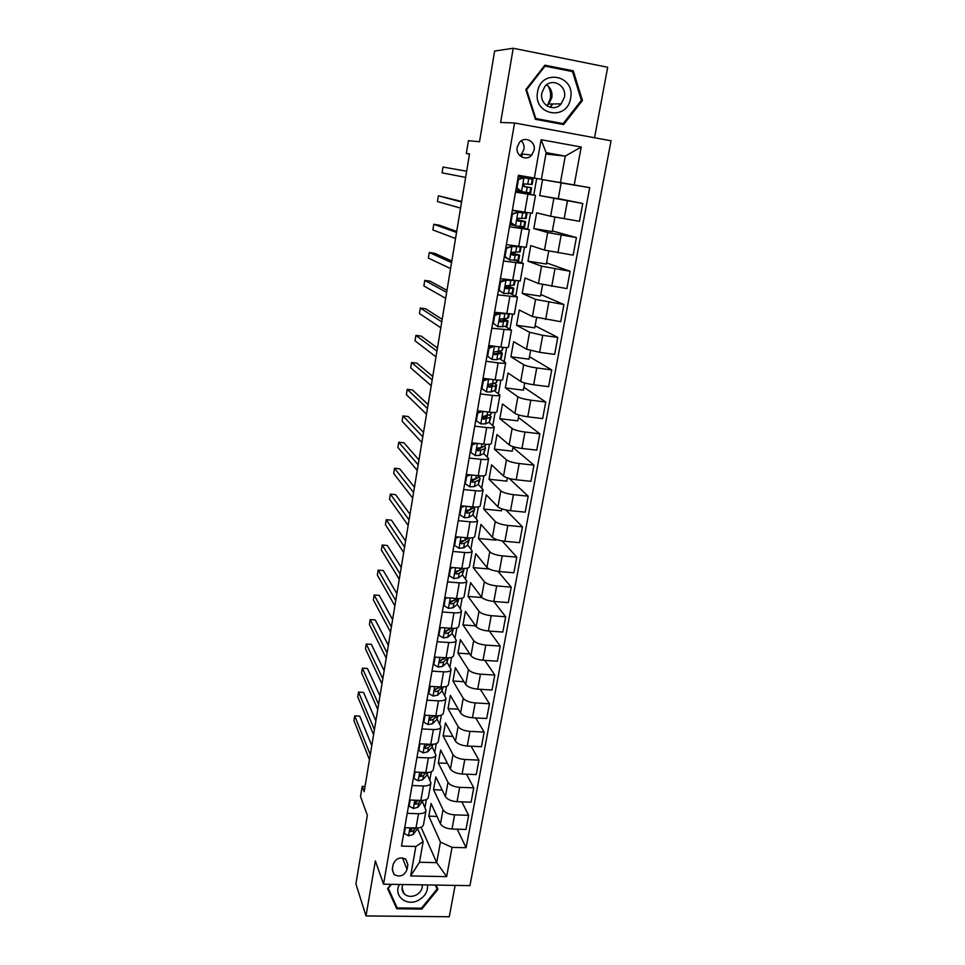 <?xml version="1.0" encoding="UTF-8"?>
<svg xmlns="http://www.w3.org/2000/svg" width="965" height="965" viewBox="0 0 965 965"><rect width="100%" height="100%" fill="white"/><g stroke="black" fill="none" stroke-linecap="round" stroke-linejoin="round"><path stroke-width="1.45" d="M517.216 147.187C515.334 155.799 526.311 161.71 531.751 155.088L534.103 150.226C536.058 141.529 524.791 135.57 519.399 142.494L517.216 147.187M519.749 155.558L521.667 153.966L523.959 149.213C524.429 145.896 523.537 143.097 521.269 140.83M594.537 137.754L607.685 67.26L513.223 48.25L494.623 51.036L479.521 141.722L468.447 140.721L466.348 153.531L469.473 154.074M469.955 885.641L611.062 140.806L514.55 122.965L383.551 884.205L469.955 885.641M383.551 884.205L375.361 860.876L366.012 915.93L449.28 916.75L455.118 885.4M366.012 915.93L355.916 883.892L367.339 815.292L360.524 796.475L362.189 786.391L364.167 791.746L469.509 153.93L466.348 153.531M407.037 869.562L407.881 864.761L405.915 859.284C400.065 856.546 395.807 858.271 393.165 864.447L392.333 869.26L394.07 874.507C399.932 877.511 404.251 875.858 407.037 869.562L402.489 857.873M452.042 847.367L446.65 876.618L410.644 875.955L415.867 846.462L423.165 841.649L419.486 862.276L436.699 862.638L440.438 842.095L452.042 847.367L466.107 847.716L589.712 187.644L561.123 182.904M545.901 154.05L565.261 156.089L546.154 152.651L541.401 179.297L518.458 175.28L401.5 846.1L415.867 846.462M534.321 178.042L541.112 139.708L581.22 147.018L574.223 184.954L589.712 187.644M513.223 48.25L500.63 122.459L514.55 122.965M365.035 786.499L362.189 786.391M421.09 827.246L436.699 862.638L446.65 876.618M423.165 841.649L417.761 828.935M522.282 154.026L521.763 157.042M541.401 179.297L518.422 175.461M515.527 192.107L535.479 195.4L521.402 192.505L521.558 191.601M523.995 177.729L524.212 176.462M509.484 226.763L529.387 229.682L518.289 226.413M503.513 260.996L523.356 263.554L515.358 260.454M497.614 294.832L517.397 297.015L510.509 293.698M491.788 328.257L511.51 330.078L505.274 326.472M486.022 361.272L498.133 362.864C502.934 363.455 505.455 363.419 505.696 362.756L499.894 358.823M480.341 393.913L492.391 395.409C497.168 395.94 499.677 395.831 499.954 395.047L494.478 390.789M474.72 426.156L486.71 427.567C491.462 428.062 493.983 427.857 494.273 426.976L489.062 422.381M469.159 458.037L481.101 459.34C485.829 459.798 488.35 459.521 488.652 458.52L483.67 453.598M463.67 489.532L475.552 490.763C480.256 491.161 482.777 490.811 483.103 489.701L478.314 484.454M458.23 520.678L470.064 521.812C474.756 522.174 477.277 521.751 477.615 520.533L472.995 514.96M452.875 551.449L464.647 552.499C469.316 552.824 471.837 552.33 472.199 551.015L467.723 545.116M447.567 581.883L459.292 582.848C463.936 583.137 466.457 582.571 466.831 581.147L462.488 574.935M442.32 611.967L453.996 612.847C458.616 613.101 461.137 612.461 461.535 610.942L457.314 604.416M437.133 641.713L448.749 642.509C453.357 642.726 455.878 642.014 456.288 640.398L452.199 633.571M432.006 671.121L443.574 671.845C448.158 672.014 450.667 671.242 451.101 669.541L447.121 662.4M426.94 700.192L438.448 700.843C443.019 700.988 445.528 700.156 445.975 698.346L442.103 690.916M421.922 728.949L433.381 729.528C437.941 729.637 440.438 728.732 440.909 726.838L437.133 719.118M416.964 757.392L428.376 757.899C432.911 757.959 435.408 757.006 435.891 755.028L432.211 747.019M412.055 785.522L423.418 785.956C427.941 785.98 430.438 784.967 430.933 782.892L427.35 774.618M407.206 813.338L418.52 813.7C423.02 813.7 425.517 812.626 426.023 810.467L422.525 801.927M437.012 816.414L428.81 816.161L440.438 842.095M428.81 816.161L431.066 803.495L440.462 823.893C442.38 826.872 446.228 828.585 452.006 829.056L465.999 829.454L468.64 815.304L461.837 801.855M442.199 790.021L433.538 789.696L443.019 809.756C444.962 812.675 448.822 814.376 454.612 814.858L468.64 815.304M433.538 789.696L435.818 776.897L445.396 796.632C447.35 799.502 451.234 801.191 457.036 801.686L471.089 802.168L473.767 787.862L466.469 774.195M447.471 763.351L438.315 762.953L447.989 782.325C449.955 785.16 453.852 786.825 459.678 787.331L473.767 787.862M438.315 762.953L440.631 750.022L450.402 769.069C452.38 771.843 456.288 773.496 462.126 774.014L476.24 774.593L478.942 760.13L471.089 746.222M452.85 736.416L443.14 735.933L453.019 754.618C455.022 757.344 458.942 758.973 464.792 759.503L478.942 760.13M443.14 735.933L445.48 722.869L455.456 741.204C457.458 743.882 461.403 745.499 467.265 746.042L481.439 746.705L484.165 732.085L475.709 717.936M458.339 709.203L448.025 708.636L458.098 726.585C460.124 729.226 464.081 730.819 469.955 731.374L484.165 732.085M448.025 708.636L450.39 695.415L460.558 713.026C462.597 715.608 466.565 717.188 472.464 717.755L486.698 718.515L489.46 703.738L480.305 689.312M463.972 681.7L452.959 681.025L463.236 698.262C465.299 700.783 469.28 702.339 475.19 702.93L489.46 703.738M452.959 681.025L455.347 667.683L465.721 684.547C467.796 687.032 471.801 688.564 477.711 689.167L492.017 690.011L494.804 675.066L484.852 660.374M469.738 653.932L457.941 653.136L468.423 669.614C470.522 672.038 474.539 673.558 480.474 674.161L494.804 675.066M457.941 653.136L460.353 639.638L470.944 655.754C473.055 658.13 477.084 659.626 483.031 660.253L497.397 661.194L500.208 646.08L489.364 631.074M475.685 625.875L462.983 624.934L473.682 640.651C475.805 642.967 479.858 644.451 485.817 645.09L500.208 646.08M462.983 624.934L465.419 611.291L476.215 626.635C478.363 628.903 482.428 630.362 488.399 631.014L502.825 632.051L505.684 616.78L493.778 601.436M481.861 597.54L468.073 596.43L478.99 611.364C481.149 613.571 485.226 615.007 491.221 615.682L505.684 616.78M468.073 596.43L470.546 582.643L481.559 597.19C483.742 599.349 487.832 600.761 493.839 601.448L508.326 602.594L511.209 587.13L498.073 571.413M489.243 569L473.224 567.625L484.358 581.75C486.553 583.849 490.666 585.236 496.685 585.936L511.209 587.13M473.224 567.625L475.721 553.681L486.951 567.408C489.171 569.459 493.296 570.834 499.327 571.545L513.887 572.788L516.806 557.155L502.15 540.931M496.215 539.411L496.082 540.123L478.435 538.494L489.786 551.799C492.017 553.777 496.167 555.128 502.21 555.852L516.806 557.155M478.435 538.494L480.956 524.393L492.415 537.3C494.671 539.23 498.821 540.557 504.888 541.293L519.508 542.644L522.463 526.842L505.889 509.978M501.776 508.844L501.426 510.799L483.694 509.038L495.274 521.51C497.554 523.368 501.728 524.683 507.807 525.43L522.463 526.842M483.694 509.038L486.239 494.792L497.94 506.842C500.22 508.651 504.418 509.942 510.509 510.702L525.201 512.162L528.181 496.179L509.11 478.435M507.409 477.916L506.818 481.149L489.014 479.255L500.835 490.871C503.139 492.608 507.349 493.875 513.452 494.659L528.181 496.179M489.014 479.255L491.595 464.853L503.525 476.034C505.853 477.723 510.075 478.966 516.191 479.762L530.943 481.33L533.971 465.154L512.958 447.422M513.103 446.638L512.282 451.162L494.394 449.147L506.456 459.871C508.796 461.499 513.042 462.718 519.182 463.526L533.971 465.154M494.394 449.147L496.999 434.576L509.17 444.877C511.534 446.433 515.793 447.627 521.944 448.46L536.769 450.136L539.821 433.78L518.41 417.519M518.868 414.998L517.807 420.849L499.834 418.701L512.138 428.52C514.514 430.016 518.796 431.198 524.96 432.043L539.821 433.78M499.834 418.701L502.476 403.961L514.888 413.346C517.288 414.781 521.582 415.927 527.771 416.796L542.656 418.593L545.744 402.031L523.911 387.279M524.695 382.984L523.38 390.186L505.346 387.906L517.891 396.808C520.304 398.171 524.622 399.305 530.822 400.185L545.744 402.031M505.346 387.906L508 373.009L520.666 381.452C523.114 382.755 527.433 383.865 533.657 384.758L548.603 386.663L551.727 369.921L529.483 356.7M530.593 350.597L529.025 359.185L510.907 356.773L523.706 364.722C526.166 365.964 530.509 367.038 536.745 367.942L551.727 369.921M510.907 356.773L513.597 341.694L526.516 349.185L539.616 352.334L554.634 354.372L557.794 337.424L535.105 325.784M536.564 317.823L534.743 327.823L516.54 325.277L529.592 332.262L542.74 335.325L557.794 337.424M516.54 325.277L519.267 310.03L532.439 316.544L560.725 321.683L563.934 304.542L540.798 294.518M542.595 284.651L540.509 296.11L522.234 293.42L535.539 299.415L563.934 304.542M522.234 293.42L524.984 277.992L538.434 283.505L566.901 288.619L570.134 271.262L546.564 262.902M548.711 251.081L546.359 264.036L527.988 261.189L541.57 266.171L570.134 271.262M527.988 261.189L530.774 245.593L544.489 250.08L573.138 255.158L576.419 237.595L552.378 230.912M554.899 217.113L552.257 231.588L533.814 228.584L547.674 232.529L576.419 237.595M533.814 228.584L536.637 212.807L550.617 216.244L579.458 221.287L582.776 203.506L558.277 198.573M539.712 195.606L542.559 179.647L561.135 182.868L558.24 198.754L539.712 195.606L582.776 203.506M542.559 179.647L560.436 182.59L565.261 156.089L581.22 147.018M424.974 807.367L426.361 799.551M429.847 779.901L431.295 771.735M434.781 752.133L436.301 743.605M439.763 724.064L441.355 715.162M444.805 695.693L446.457 686.404M449.907 666.996L451.62 657.334M455.058 637.986L456.843 627.925M460.269 608.65L462.126 598.191M465.54 578.976L467.47 568.108M470.872 548.976L472.874 537.686M476.264 518.639L478.351 506.915M481.716 487.94L483.875 475.781M487.229 456.891L489.472 444.298M492.813 425.493L495.129 412.429M498.459 393.72L500.859 380.198M504.164 361.573L506.649 347.569M509.942 329.053L512.512 314.566M515.793 296.146L518.446 281.153M521.703 262.842L524.453 247.342M527.686 229.139L530.533 213.12M533.754 195.039L536.685 178.513M404.709 827.693L415.987 828.018C420.475 827.994 422.984 826.884 423.49 824.689L425.963 810.781M466.107 847.716L457.217 829.2M409.534 800.021L420.861 800.419C425.372 800.431 427.869 799.382 428.364 797.271L430.873 783.194M414.407 772.06L425.794 772.519C430.318 772.567 432.815 771.578 433.297 769.551L435.842 755.305M419.341 743.786L430.776 744.317C435.312 744.401 437.82 743.472 438.291 741.53L440.86 727.115M424.323 715.186L435.806 715.801C440.366 715.921 442.875 715.053 443.333 713.207L445.927 698.612M429.365 686.284L440.896 686.971C445.48 687.116 447.989 686.32 448.423 684.559L451.053 669.782M434.455 657.044L446.047 657.804C450.655 657.997 453.164 657.262 453.586 655.597L456.24 640.639M439.618 627.467L451.258 628.312C455.878 628.541 458.387 627.877 458.797 626.297L461.487 611.159M444.829 597.564L456.529 598.493C461.161 598.758 463.683 598.155 464.069 596.684L466.795 581.352M450.1 567.323L461.849 568.325C466.517 568.626 469.026 568.096 469.4 566.72L472.162 551.208M455.432 536.721L467.241 537.819C471.921 538.156 474.442 537.698 474.792 536.431L477.591 520.714M460.836 505.769L472.693 506.951C477.398 507.337 479.907 506.951 480.244 505.781L483.079 489.87M466.288 474.454L478.206 475.721C482.922 476.155 485.443 475.842 485.757 474.78L488.628 458.665M471.813 442.778L483.791 444.141C488.531 444.612 491.04 444.37 491.342 443.418L494.249 427.097M477.41 410.728L489.424 412.176C494.189 412.694 496.71 412.525 496.987 411.693L499.93 395.168M483.055 378.292L495.142 379.836C499.918 380.391 502.439 380.319 502.705 379.595L505.684 362.852M488.785 345.47L500.919 347.111C505.72 347.714 508.241 347.726 508.483 347.123L511.498 330.163M494.575 312.262L514.333 314.252L517.385 297.075M500.437 278.644L520.244 280.996L523.344 263.59M506.323 257.836L504.116 257.498M506.372 244.615L526.239 247.342L529.375 229.706M514.224 225.412L509.834 224.7M512.367 210.177L532.294 213.277L535.479 195.412M574.223 184.954L560.436 182.59M521.402 192.505L515.624 191.516M419.486 862.276L410.644 875.955M541.112 139.708L546.154 152.651M391.018 884.326L387.58 888.56L396.76 908.789L421.862 909.078L437.953 889.344L436.084 885.074M544.887 65.186L525.829 89.612L535.394 119.286L563.596 124.545L582.438 100.517L573.294 70.831L544.887 65.186M387.918 888.138L395.071 903.3M421.5 908.162L421.862 909.078M394.794 903.3L396.76 908.789M570.001 71.108L573.294 70.831M581.244 100.541L582.438 100.517M405.36 827.705L404.335 833.543L408.653 835.847L413.104 834.508L418.207 827.934M371.79 745.619L359.728 716.102L354.698 715.849L370.283 754.726M354.698 715.849L353.938 720.566L369.462 759.708M414.106 827.958L411.536 828.995L410.366 831.456L411.078 831.601L413.828 830.383L415.867 828.006M411.259 829.056L410.342 829.84L411.078 831.601M403.889 832.409L404.335 833.543M410.185 800.045L409.124 806.137L413.454 808.501L417.917 807.235L423.128 800.359M375.868 720.903L363.564 692.4L358.522 692.11L374.42 729.661M358.522 692.11L357.75 696.875L373.588 734.691M419.172 800.359L416.349 801.589L415.252 804.122L415.879 804.231L418.653 803.061L421.005 800.419M416.192 801.613L415.131 802.518L415.879 804.231M408.653 805.051L409.124 806.137M415.059 772.084L413.949 778.441L418.303 780.854L422.767 779.672L426.856 775.233L428.05 772.482M379.993 695.946L367.436 668.48L362.37 668.166L378.606 704.353M362.37 668.166L361.598 672.967L377.761 709.432M424.286 772.458L421.223 773.882L420.752 776.548L423.514 775.45L426.216 772.543M421.174 773.882L419.98 774.895L420.752 776.548M413.478 777.38L413.949 778.441M419.992 743.81L418.846 750.432L423.201 752.905L427.688 751.795L431.753 747.573L433.032 744.292M384.154 670.735L371.344 644.343L366.266 643.993L382.828 678.781M366.266 643.993L365.482 648.842L381.971 683.92M429.473 744.256L426.144 745.873C424.467 746.548 424.154 747.429 425.203 748.526L428.436 747.537L431.536 744.341M426.228 745.861L424.877 746.97L425.661 748.575M418.352 749.419L418.846 750.432M425.095 715.234L423.78 722.122L428.158 724.643L432.646 723.629L436.699 719.613L438.086 715.801M388.352 645.296L375.288 619.964L370.186 619.59L387.086 652.967M370.186 619.59L369.402 624.488L386.229 658.154M434.757 715.74L431.114 717.55C429.377 718.286 429.099 719.19 430.281 720.252L433.406 719.311L436.952 715.837M431.355 717.526L429.835 718.744L430.643 720.276M423.285 721.145L423.78 722.122M399.426 884.471C393.105 895.58 406.181 906.666 418.038 900.466C424.853 896.775 428.014 891.6 427.507 884.941M402.972 884.531C401.404 888.114 401.826 891.226 404.214 893.867C407.387 896.666 411.247 897.124 415.794 895.231C420.366 892.782 422.525 889.32 422.308 884.845M435.396 885.062L437.073 889.079L421.476 908.198L397.158 907.908L388.28 888.307L391.513 884.338M435.312 885.062L437.073 889.079M547.963 85.897C550.291 89.757 551.087 93.991 550.34 98.587L547.215 106.017M570.592 98.273C575.683 75.198 540.943 68.274 537.577 91.904C532.777 115.137 567.251 121.554 570.592 98.273M564.392 97.296C567.094 85.487 551.992 77.224 544.743 86.669L541.847 92.954C539.278 104.63 553.898 112.772 561.208 103.87L564.392 97.296M546.612 84.872C550.798 87.887 552.547 92.133 551.835 97.61L548.747 103.991L546.781 105.728M550.87 106.681L550.436 107.392M535.141 118.514L535.816 118.526L526.564 89.781L545.02 66.139L572.522 71.603L581.388 100.348L563.138 123.629L535.285 118.948M525.901 89.817L526.564 89.781M544.079 66.235L545.02 66.139M563.138 123.629L535.816 118.526M430.559 686.344L428.774 693.485L433.176 696.067L437.676 695.138L441.705 691.35L443.188 686.984M440.112 686.923L436.156 688.913C434.346 689.722 434.105 690.638 435.42 691.676L438.436 690.783L442.489 687.008M392.598 619.602L379.269 595.369L374.155 594.971L391.392 626.888M374.155 594.971L373.358 599.916L390.523 632.123M436.554 688.877L434.624 690.24L435.42 691.676M428.267 692.556L428.774 693.485M436.084 657.153L435.046 657.551L433.828 664.547L438.243 667.177L442.742 666.332L446.759 662.774L448.339 657.841M445.577 657.78L441.234 659.964C439.377 660.844 439.171 661.773 440.631 662.762L443.526 661.93L448.037 657.853M396.88 593.644L383.286 570.544L378.147 570.11L395.746 600.556M378.147 570.11L377.351 575.104L394.866 605.839M441.837 659.903L439.799 661.375L440.631 662.762M433.309 663.643L433.828 664.547M441.668 627.624L440.173 628.191L438.93 635.272L443.369 637.962L447.881 637.214L451.873 633.872L453.562 628.372M451.137 628.312L446.361 630.688C444.455 631.653 444.298 632.594 445.89 633.51L448.665 632.75L453.502 628.372M401.211 567.444L387.339 545.478L382.188 545.02L400.137 573.958M382.188 545.02L381.38 550.05L399.257 579.29M447.205 630.603L445.034 632.172L445.89 633.51M440.173 628.191L439.714 627.479M438.399 634.415L438.93 635.272M447.314 597.769L445.348 598.505L444.105 605.67L448.544 608.42L453.068 607.757L457.036 604.657L458.773 598.915M456.831 598.517L454.37 600.399L451.439 601.086C449.63 602.124 449.509 603.077 451.089 603.933L453.864 603.258L458.845 598.577M405.577 540.967L391.44 520.183L386.265 519.689L404.576 547.083M386.265 519.689L385.445 524.767L403.684 552.475M452.694 600.978L450.221 602.667L451.089 603.933M445.348 598.505L444.805 597.709M443.562 604.85L444.105 605.67M453.031 567.565L450.583 568.494L449.328 575.719L453.791 578.542L458.327 577.975L462.259 575.116L463.996 569.41M462.657 568.385L459.63 570.532L456.566 571.159C454.865 572.269 454.792 573.222 456.349 574.018L459.123 573.415L463.067 570.592L463.996 568.433M409.992 514.236L395.578 494.635L390.379 494.116L409.051 519.942M390.379 494.116L389.546 499.243L408.159 525.382M458.291 571.003L455.456 572.824L456.349 574.018M450.583 568.494L450.028 567.734M448.773 574.959L449.328 575.719M458.809 537.035L455.89 538.12L454.612 545.442L459.087 548.313L463.634 547.855L467.555 545.237L469.28 539.58M455.383 536.998L455.999 536.769M468.652 537.915L464.961 540.328L461.765 540.907C460.172 542.065 460.136 543.018 461.656 543.765L464.442 543.235L468.363 540.665L469.34 539.23L468.869 537.927M414.455 487.229L399.751 468.845L394.528 468.29L413.587 492.512M394.528 468.29L393.696 473.477L412.682 498.024M464.069 540.653L460.751 542.644L461.656 543.765M455.89 538.12L455.311 537.409M454.045 544.718L454.612 545.442M464.647 506.155L461.246 507.409L459.955 514.815L464.455 517.747L469.002 517.385L472.898 515.02L474.623 509.411M468.616 510.799L467.024 510.304C465.54 511.498 465.54 512.451 467.036 513.163L469.822 512.717L473.706 510.401L474.683 509.086L473.972 507.626M460.727 506.348L461.994 505.889M470.799 509.496L466.107 512.113L467.036 513.163M418.967 459.955L403.961 442.814L398.726 442.223L418.159 464.804M398.726 442.223L397.882 447.458L417.242 470.377M474.744 507.095L470.341 509.773L467.555 510.208M461.246 507.409L460.667 506.746M459.376 514.14L459.955 514.815M470.558 474.913L466.662 476.336L465.359 483.827L469.871 486.83L474.43 486.565L478.302 484.454L480.027 478.893M473.562 480.317L471.994 479.569M466.143 475.347L468.061 474.647M480.558 475.902L475.793 478.869L472.355 479.352C470.968 480.582 471.017 481.535 472.476 482.211L475.263 481.849L479.123 479.786L480.075 478.604L479.159 477.084M476.722 478.375L471.535 481.233L472.476 482.211M423.514 432.404L408.219 416.53L402.96 415.915L422.779 436.819M402.96 415.915L402.103 421.198L421.85 442.44M466.662 476.336L466.071 475.721M464.768 483.2L465.359 483.827M476.541 443.321L472.15 444.901L470.824 452.476L475.359 455.552L479.931 455.383L483.767 453.55L485.492 448.025M478.447 449.473L476.975 448.858M471.608 443.984L474.201 443.044M486.143 444.334L485.13 445.83L481.294 447.603L477.759 448.05C476.469 449.304 476.541 450.257 477.977 450.896L484.611 448.822L485.54 447.76L484.346 446.192M482.247 447.169L477.012 449.992L477.977 450.896M428.11 404.564L412.513 389.981L407.23 389.329L427.459 408.533M407.23 389.329L406.374 394.673L426.518 414.214M472.15 444.901L471.547 444.346M470.22 451.909L470.824 452.476M482.584 411.355L477.699 413.104L476.36 420.776L480.908 423.912L485.492 423.852L489.303 422.272L491.016 416.808M483.212 418.267L482.379 417.954M477.132 412.26L480.401 411.09M491.8 412.405L490.678 414.468L483.236 416.373C482.042 417.664 482.138 418.605 483.549 419.22L490.148 417.495L491.052 416.578L489.484 414.938M479.46 411.428L477.373 410.933M477.265 411.524L478.411 411.802M487.639 415.662L486.975 416.771L482.56 418.4L483.549 419.22M432.754 376.447L416.856 363.178L411.548 362.502L432.175 379.957M411.548 362.502L410.68 367.882L431.222 385.698M477.699 413.104L477.084 412.586M475.745 420.245L476.36 420.776M488.7 379.016L483.308 380.934L481.957 388.69L486.529 391.899L491.113 391.947L495.793 389.836L496.601 385.228M482.729 380.162L486.686 378.75M497.518 380.089L496.3 382.743L488.797 384.335C487.675 385.626 487.808 386.579 489.183 387.17L495.757 385.807L496.637 385.023L494.55 383.31M483.429 379.921L482.802 379.776M492.91 383.841L492.56 385.107L488.169 386.422L489.183 387.17M437.447 348.027L421.235 336.122L415.915 335.398L436.94 351.079M415.915 335.398L415.034 340.838L435.987 356.881M483.308 380.934L482.681 380.463M481.33 388.207L481.957 388.69M494.104 346.194L488.99 348.377L487.627 356.23L492.21 359.499L496.794 359.656L501.426 357.979L502.258 353.274M492.21 359.499L486.975 355.82M494.502 346.435L498.049 346.725M488.399 347.677L493.043 346.049M503.308 347.388L501.969 350.657L494.43 351.911C493.38 353.226 493.537 354.167 494.876 354.734L502.295 353.106L499.424 351.296M497.952 351.646L498.941 352.527L498.205 353.069L493.899 354.083M442.187 319.331L425.661 308.788L420.318 308.028L441.765 321.888M420.318 308.028L419.425 313.529L440.8 327.75M491.993 346.411L488.748 345.651M488.99 348.377L488.35 347.967M486.975 355.796L487.627 356.23M494.128 314.819L499.327 312.998L500.28 313.504L494.743 315.434L493.356 323.371L497.964 326.725L506.287 326.279L507.132 325.748L507.988 320.959M497.964 326.725L493.356 323.371M499.327 312.998L500.956 313.167M500.28 313.504L505.19 313.77M509.158 314.3L508.567 317.69L507.711 318.185L500.123 319.101L500.654 321.924L508.012 320.814L503.899 318.848M501.897 318.812L504.647 320.235L499.725 321.357M446.976 290.32L430.125 281.177L424.757 280.393L446.638 292.395M424.757 280.393L423.864 285.942L445.661 298.318M496.239 314.071L494.333 313.661M494.743 315.434L494.08 315.072M499.93 281.551L505.153 279.753L506.13 280.176L500.558 282.094L499.158 290.127L503.778 293.553L512.91 293.131L513.778 288.258M503.778 293.553L498.471 289.886M505.153 279.753L508.615 279.874M506.13 280.176L512.548 280.465M515.093 280.815L514.357 284.989L505.913 285.893L506.48 288.716L513.79 288.149L506.336 285.616M505.913 285.881L510.401 287.558L505.648 288.245M451.813 261.008L434.636 253.3L429.256 252.48L451.56 262.589M429.256 252.48L428.351 258.089L450.571 268.572M500.558 282.094L499.882 281.792M498.483 289.814L499.158 290.127M505.793 247.896L512.041 246.449L506.444 248.355L505.021 256.485L509.665 259.983L518.748 260.14L519.628 255.158M509.665 259.983L504.321 256.328M505.045 256.871L504.261 256.714M511.052 246.099L517.445 246.365M512.041 246.449L521.064 246.919M521.088 246.919L520.207 251.889L511.764 252.287L512.391 255.11L519.64 255.086L511.402 252.782M511.305 252.999L516.239 254.507L511.667 254.736M456.71 231.383L439.196 225.147L433.792 224.29L456.529 232.456M433.792 224.29L432.875 229.947L455.528 238.512M506.444 248.355L505.756 248.114M504.345 256.232L505.021 256.485M511.74 213.832L518.036 212.3L512.403 214.206L510.968 222.433L515.624 226.015L524.658 226.751L525.563 221.685M515.624 226.015L510.244 222.36M512.608 224.169L510.015 223.687M517.023 212.047L523.609 212.686L512.343 210.358M518.036 212.3L527.047 213.277L512.355 210.286M527.047 213.313L526.142 218.404L517.698 218.271L518.374 221.094L525.563 221.636L517.192 219.706M517.204 219.839L522.137 221.045L517.795 220.852M461.656 201.456L438.375 195.811L461.56 202.011M438.375 195.811L437.447 201.528L460.558 208.126M512.403 214.206L511.703 214.013M510.268 222.24L510.968 222.433M517.747 179.345L524.091 177.753L518.434 179.635L516.975 187.97L521.655 191.625L530.641 192.964L531.558 187.801L523.79 186.366M521.655 191.625L516.239 187.982M520.135 191.022L515.841 190.262M524.091 177.753L533.054 179.333L532.137 184.52L523.718 183.833L524.417 186.667L531.558 187.789M522.97 177.608L518.193 176.788M523.826 186.402L528.108 187.198L524.152 186.595M442.995 167.041L466.65 171.227L442.995 167.041L442.067 172.819L465.625 177.403M518.434 179.635L517.722 179.514M516.263 187.837L516.975 187.97M443.019 809.756L440.462 823.893M447.989 782.325L445.396 796.632M453.019 754.618L450.402 769.069M458.098 726.585L455.456 741.204M463.236 698.262L460.558 713.026M468.423 669.614L465.721 684.547M473.682 640.651L470.944 655.754M478.99 611.364L476.215 626.635M484.358 581.75L481.559 597.19M489.786 551.799L486.951 567.408M495.274 521.51L492.415 537.3M500.835 490.871L497.94 506.842M506.456 459.871L503.525 476.034M512.138 428.52L509.17 444.877M517.891 396.808L514.888 413.346M523.706 364.722L520.666 381.452M529.592 332.262L526.516 349.185M535.539 299.415L532.439 316.544M541.57 266.171L538.434 283.505M547.674 232.529L544.489 250.08M553.838 198.488L550.617 216.244M454.612 814.858L452.006 829.056M418.52 813.7L415.987 828.018M423.418 785.956L420.861 800.419M459.678 787.331L457.036 801.686M428.376 757.899L425.794 772.519M464.792 759.503L462.126 774.014M433.381 729.528L430.776 744.317M469.955 731.374L467.265 746.042M438.448 700.843L435.806 715.801M475.19 702.93L472.464 717.755M443.574 671.845L440.896 686.971M480.474 674.161L477.711 689.167M448.749 642.509L446.047 657.804M485.817 645.09L483.031 660.253M453.996 612.847L451.258 628.312M491.221 615.682L488.399 631.014M459.292 582.848L456.529 598.493M496.685 585.936L493.839 601.448M464.647 552.499L461.849 568.325M502.21 555.852L499.327 571.545M470.064 521.812L467.241 537.819M507.807 525.43L504.888 541.293M475.552 490.763L472.693 506.951M513.452 494.659L510.509 510.702M481.101 459.34L478.206 475.721M519.182 463.526L516.191 479.762M486.71 427.567L483.791 444.141M524.96 432.043L521.944 448.46M492.391 395.409L489.424 412.176M530.822 400.185L527.771 416.796M498.133 362.864L495.142 379.836M536.745 367.942L533.657 384.758M503.947 329.946L500.919 347.111M542.74 335.325L539.616 352.334M509.834 296.617L506.77 313.999M548.808 302.322L545.635 319.536M515.793 262.89L512.692 280.477M554.935 268.921L551.739 286.34M521.824 228.753L518.675 246.558M561.148 235.122L557.915 252.746M527.927 194.206L524.743 212.228M567.444 200.913L564.163 218.753M405.65 859.079L407.881 864.761M409.944 827.837L408.545 835.787M417.531 827.994L417.23 829.671M413.828 830.383L413.104 834.508M414.781 800.202L413.346 808.441M422.405 800.407L422.019 802.603M418.653 803.061L417.917 807.235M419.679 772.277L418.195 780.794M427.338 772.531L426.856 775.233M423.514 775.45L422.767 779.672M424.636 744.027L423.092 752.845M432.332 744.329L431.753 747.573M428.436 747.537L427.688 751.795M429.015 744.232L428.906 744.835M429.642 715.475L428.05 724.582M437.374 715.825L436.699 719.613M433.406 719.311L432.646 723.629M434.045 715.704L433.888 716.585M552.462 103.955L550.026 107.284M434.708 686.598L433.056 696.006M442.465 687.032L441.705 691.35M438.436 690.783L437.676 695.138M439.123 686.863L438.918 688.021M434.853 690.204L435.661 691.676M439.835 657.394L438.134 667.117M447.531 658.395L446.759 662.774M443.526 661.93L442.742 666.332M444.274 657.684L444.009 659.143M439.919 661.351L440.752 662.75M445.01 627.865L443.249 637.901M452.645 629.457L451.873 633.872M448.665 632.75L447.881 637.214M449.473 628.191L449.159 629.94M450.257 597.998L448.435 608.348M457.832 600.194L457.036 604.657M453.864 603.258L453.068 607.757M454.732 598.348L454.37 600.399M455.552 567.782L453.671 578.469M463.067 570.592L462.259 575.116M459.123 573.415L458.327 577.975M460.052 568.168L459.63 570.532M460.908 537.228L458.978 548.253M468.363 540.665L467.555 545.237M464.442 543.235L463.634 547.855M465.432 537.65L464.961 540.328M466.336 506.311L464.334 517.674M473.706 510.401L472.898 515.02M469.822 512.717L469.002 517.385M470.872 506.77L470.341 509.773M471.813 475.045L469.762 486.758M479.123 479.786L478.302 484.454M479.822 475.866L479.653 476.819M475.263 481.849L474.43 486.565M476.372 475.528L475.793 478.869M477.361 443.405L475.25 455.48M484.611 448.822L483.767 453.55M485.407 444.286L485.13 445.83M480.763 450.619L479.931 455.383M481.945 443.924L481.294 447.603M482.983 411.404L480.799 423.828M490.148 417.495L489.303 422.272M491.052 412.344L490.678 414.468M486.336 419.027L485.492 423.852M487.578 411.959L486.879 415.975M488.652 379.028L486.42 391.814M495.757 385.807L494.9 390.644M496.77 380.017L496.3 382.743M491.969 387.062L491.113 391.947M493.284 379.595L492.512 383.974M494.37 346.483L492.102 359.414M501.426 353.757L500.558 358.642M502.56 347.316L501.969 350.657M497.675 354.722L496.794 359.656M499.05 346.857L498.217 351.598M493.923 354.131L494.876 354.734M500.135 313.553L497.844 326.64M507.156 321.321L506.287 326.279M508.422 314.216L507.711 318.185M503.441 321.996L502.56 326.99M504.876 313.818L503.995 318.836M499.822 321.466L500.654 321.924M505.986 280.224L503.67 293.469M512.97 288.499L512.077 293.517M514.345 280.719L513.525 285.338M509.279 288.885L508.386 293.939M510.726 280.61L509.834 285.688M505.805 288.414L506.48 288.716M511.908 246.497L509.556 259.899M518.844 255.303L517.94 260.369M520.304 247.004L519.411 252.094M515.177 255.375L514.273 260.49M516.661 247.004L515.756 252.13M517.891 212.348L515.515 225.919M524.779 221.697L523.874 226.823M526.275 213.301L525.358 218.452M521.16 221.455L520.244 226.642M522.656 212.988L521.739 218.186M523.947 177.801L521.546 191.528M530.798 187.692L529.881 192.879M532.306 179.188L531.377 184.399M527.204 187.138L526.287 192.373M528.724 178.561L527.795 183.82M521.667 153.966L531.751 155.088M392.272 869.646L394.07 874.507M409.944 830.455L410.366 831.456M414.757 803.013L415.252 804.122M419.63 775.257L420.197 776.475M424.552 747.212L425.203 748.526M429.534 718.841L430.281 720.252M402.043 888.029L404.214 893.867M550.291 107.356L552.716 103.955M548.747 103.991L561.208 103.87"/></g></svg>
